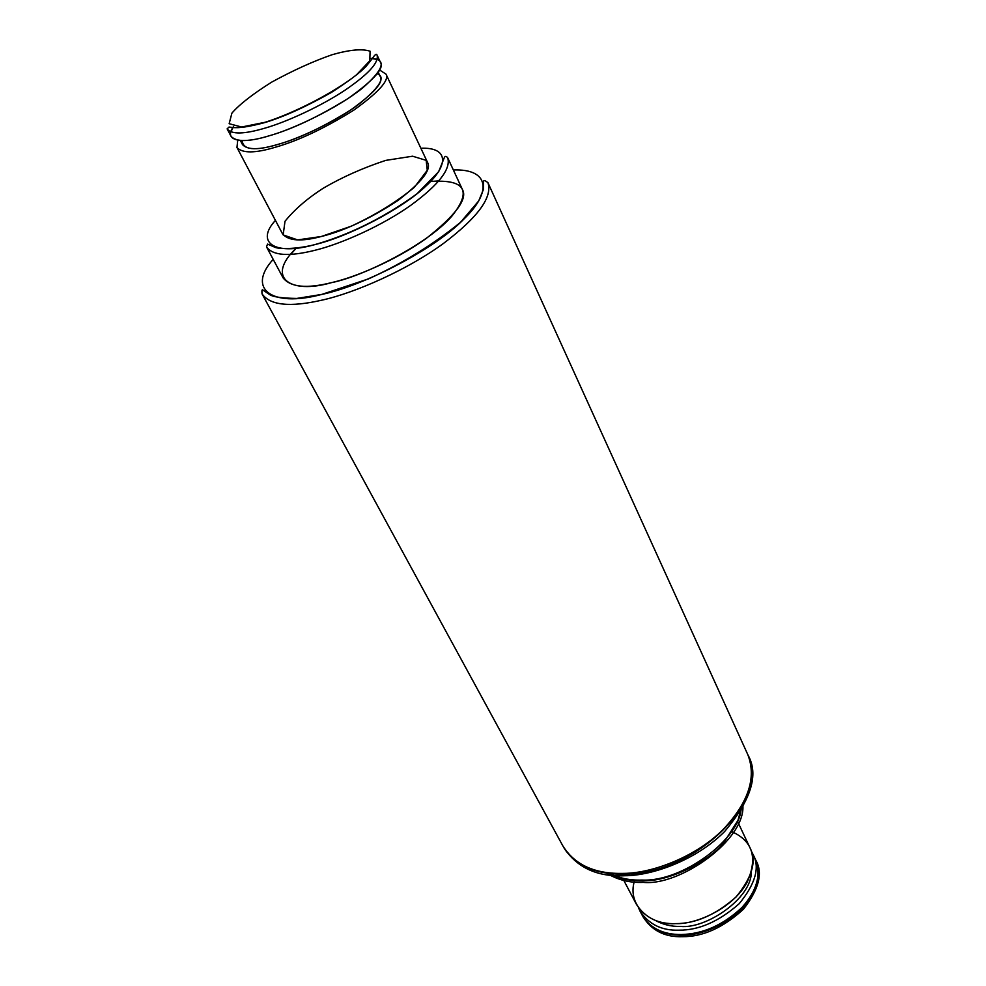 <?xml version="1.0" encoding="UTF-8"?>
<svg xmlns="http://www.w3.org/2000/svg" width="986" height="986" viewBox="0 0 986 986"><rect width="100%" height="100%" fill="white"/><g stroke="black" fill="none" stroke-linecap="round" stroke-linejoin="round"><path stroke-width="1.48" d="M227.125 128.87L231.069 136.339C236.344 142.12 249.088 141.922 269.301 135.76C292.337 129.154 318.614 116.718 348.157 98.44C373.324 80.482 384.158 68.576 380.645 62.734L377.059 55.093C376.529 53.293 374.828 54.612 371.944 59.061L365.917 66.567C359.804 72.878 348.268 81.505 331.321 92.487C305.783 106.87 283.685 116.878 264.988 122.523C249.421 126.713 238.661 128.353 232.684 127.441L229.011 127.071L227.125 128.87C231.476 134.577 244.208 134.293 265.32 128.032C286.889 121.833 321.547 105.946 345.396 89.923C368.53 74.098 379.092 62.488 377.046 55.068M377.071 59.53L371.056 58.334C386.919 59.197 384.121 69.082 362.638 87.964C338.075 107.918 292.657 129.437 269.301 135.76C243.899 143.907 222.17 142.033 233.559 126.454L230.872 131.951M240.362 140.554L242.482 144.597C247.461 150.094 259.306 150.02 278.027 144.375C299.288 138.373 323.507 126.911 350.646 110.013C373.756 93.374 383.653 82.294 380.349 76.76L378.217 72.237M237.725 140.246L236.948 147.481L282.538 233.867C288.442 240.941 301.346 241.816 321.276 236.504C344.003 230.946 369.503 218.991 397.789 200.626C421.688 182.237 431.621 169.53 427.579 162.505L386.007 74.135L379.573 69.969M236.948 147.481C242.297 153.409 255.066 153.335 275.242 147.271C298.24 140.788 324.431 128.414 353.838 110.124C378.846 92.117 389.581 80.112 386.007 74.135M266.503 246.882L283.13 277.953C290.66 287.246 306.708 288.824 331.271 282.699C355.083 277.386 395.571 260.452 426.137 238.526C455.618 215.293 467.734 199.012 462.496 189.694L447.681 157.723C446.054 155.899 444.896 155.973 444.181 157.957L438.671 171.712L416.905 193.86C381.225 219.779 345.766 235.925 314.263 244.787C295.036 249.495 278.631 249.064 274.946 247.276L267.526 244.097L266.503 246.882C272.715 255.62 288.701 256.791 314.46 250.407C341.045 244.109 383.234 225.178 411.655 204.681C439.152 184.357 451.157 168.692 447.669 157.698M438.758 180.906L430.488 181.51C464.936 179.082 472.158 190.508 452.155 215.786C428.996 243.394 363.661 276.45 331.271 282.699C290.057 294.678 265.259 277.522 296.256 248.139L290.771 254.351M622.955 878.809L636.451 904.396C645.275 917.843 658.352 924.239 675.693 923.611C695.611 923.697 715.713 914.848 735.975 897.063C752.072 877.478 756.829 861.259 750.26 848.391L737.54 821.375M680.352 926.396C705.964 929.317 751.714 898.295 751.32 872.031C751.714 898.295 705.964 929.317 680.352 926.396C671.38 926.68 662.974 924.646 655.135 920.283C662.974 924.646 671.38 926.68 680.352 926.396M638.595 907.958L639.865 910.842C648.689 924.326 661.766 930.772 679.071 930.168C698.963 930.303 719.016 921.479 739.204 903.706C755.227 884.134 759.947 867.89 753.353 854.998L751.406 851.386M642.946 916.635C651.66 930.587 664.835 937.267 682.435 936.7C702.87 936.848 723.206 927.69 743.456 909.228C759.084 889.089 763.176 872.709 755.732 860.088M634.553 880.634C626.443 906.035 651.463 925.743 675.693 923.611C697.336 924.597 734.496 906.91 747.289 881.841C757.827 857.82 752.749 841.12 732.056 831.765M606.526 873.115C617.532 879.906 629.783 882.988 643.291 882.371C680.007 886.217 746.106 839.579 742.84 804.835M563.782 847.603C576.983 867.705 597.368 877.084 624.939 875.741C652.387 875.63 695.968 860.322 724.599 831.555C751.172 799.954 759.01 774.54 748.103 755.301M321.276 236.504L351.09 226.262C375.666 214.862 396.779 201.859 414.428 187.229L427.283 170.258L426.162 160.348L412.592 156.207L385.76 160.385C362.91 167.928 342.043 177.221 323.137 188.289C307.225 198.531 294.518 209.537 285.003 221.295L283.155 234.914L297.649 239.906L321.276 236.504M242.223 140.616C242.913 149.983 254.844 151.24 278.027 144.375C297.908 138.952 334.5 122.289 358.214 104.726C379.783 87.286 386.093 76.957 377.145 73.765M265.209 122.252L241.619 127.021L229.146 123.706L231.907 113.131C239.512 104.356 252.823 93.99 271.853 82.035C293.421 70.265 313.548 61.144 332.233 54.686C349.549 49.731 362.17 48.573 370.083 51.223L369.787 60.799L356.414 74.911C333.724 92.844 293.791 113.279 265.209 122.252M420.874 148.233C448.531 147.099 449.061 164.982 426.211 185.75C403.188 208.465 347.158 237.293 314.324 244.713C274.564 256.015 255.14 242.371 275.427 220.383M453.35 169.974C489.302 168.631 492.31 191.839 464.073 218.88C435.911 248.447 363.871 285.78 321.818 294.407C270.497 308.162 246.981 287.974 273.196 259.392M623.694 873.399C595.014 874.163 574.702 864.944 562.772 845.754L262.042 293.865C261.734 290.784 261.956 289.453 262.683 289.872L269.708 294.654C273.048 296.934 282.058 298.203 296.737 298.438L321.806 294.42L368.567 278.865C402.608 263.361 433.261 244.516 460.524 222.318L478.74 200.897L483.448 189.423L483.596 181.831C483.46 179.933 484.915 180.216 487.947 182.706L747.832 754.684C756.681 777.486 748.571 802.308 723.49 829.103C697.348 855.799 653.755 873.177 623.694 873.399M487.934 182.669C492.717 197.089 477.988 217.277 443.762 243.222C408.278 269.363 355.28 292.867 321.954 300.138C290.032 307.459 270.065 305.364 262.042 293.865M741.201 807.768C740.683 838.285 682.743 882.063 642.096 880.067C630.276 880.486 619.528 878.316 609.866 873.571M755.399 859.324C761.451 874.582 756.989 890.617 742.027 907.403C723.367 924.942 703.129 933.988 681.326 934.531C663.134 934.679 650.07 928.208 642.12 915.119L639.865 910.842M565.311 850.006C577.549 866.632 597.528 874.693 625.223 874.175C695.29 873.842 771.163 800.312 747.832 754.684M609.262 873.497C618.777 878.736 630.202 881.176 643.55 880.831C673.66 881.201 712.644 857.734 723.736 842.747L738.009 820.266L741.521 807.214M753.353 854.998L755.424 859.373C760.822 873.374 757.987 887.868 746.92 902.88C739.759 914.811 709.698 935.418 682.595 935.233C664.465 935.27 651.352 929.243 643.242 917.153"/></g></svg>

